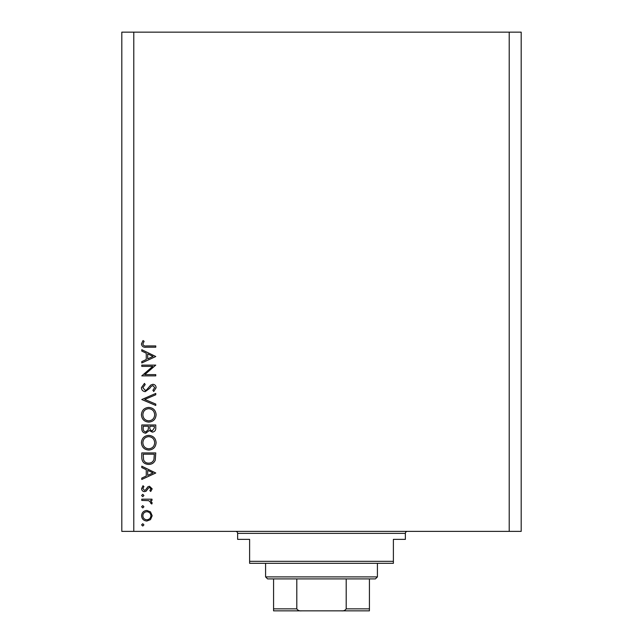 <?xml version="1.0" encoding="UTF-8"?>
<svg xmlns="http://www.w3.org/2000/svg" width="643" height="643" viewBox="0 0 643 643"><rect width="100%" height="100%" fill="white"/><g stroke="black" fill="none" stroke-linecap="round" stroke-linejoin="round"><path stroke-width="0.96" d="M152.753 366.373L141.781 366.373L141.781 365.12L155.759 365.12L144.755 374.62L155.759 374.62L155.759 375.874L141.781 375.874L152.753 366.373M145.205 391.643C142.859 391.362 141.597 390.028 141.42 387.649L144.474 383.397L145.181 384.578L142.859 387.649L145.222 390.389L146.596 389.883L150.727 385.077L152.857 384.297C154.899 384.514 155.984 385.663 156.112 387.737L153.749 391.466L152.889 390.325L154.682 387.6L152.913 385.551L151.105 386.467L149.715 388.348L145.205 391.643M141.781 399.528L155.759 393.436L155.759 394.778L144.739 399.44L155.759 404.093L155.759 405.444L141.781 399.528M141.42 414.783C141.806 410.298 144.233 407.839 148.71 407.413C153.195 407.791 155.662 410.21 156.112 414.671C155.759 419.22 153.307 421.695 148.774 422.105C144.281 421.712 141.83 419.268 141.42 414.783M141.42 442.738C141.806 438.253 144.233 435.801 148.71 435.367C153.195 435.745 155.662 438.164 156.112 442.625C155.759 447.174 153.307 449.658 148.774 450.068C144.281 449.666 141.83 447.223 141.42 442.738M141.781 466.191L155.759 472.999L141.781 479.453L141.781 478.095L146.258 476.021L146.258 469.687L141.781 467.565L141.781 466.191M141.597 524.881L142.762 523.715L143.928 524.881L142.762 526.046L141.597 524.881M509.208 531.375L521.192 531.375L521.192 32.15L509.208 32.15L509.208 531.375L121.808 531.375L121.808 32.15L133.792 32.15L133.792 531.375M509.208 32.15L133.792 32.15M146.861 510.454L150.486 511.86L152.174 515.75L150.494 519.632L146.861 521.031C143.622 520.734 141.87 518.973 141.597 515.75C141.87 512.519 143.622 510.759 146.861 510.454M141.597 506.78L142.762 505.615L143.928 506.78L142.762 507.946L141.597 506.78M141.781 500.423L141.781 499.169L151.997 499.169L151.997 500.423L150.494 500.423L152.174 502.914L151.82 504.008L150.735 503.316L150.92 502.673L148.718 500.648L141.781 500.423M141.597 495.496L142.762 494.33L143.928 495.496L142.762 496.661L141.597 495.496M149.498 486.261L152.174 488.849L150.719 491.461L149.843 490.609L150.92 488.849L149.546 487.523L148.621 487.868L146.13 491.164L144.554 491.638C142.73 491.477 141.741 490.48 141.597 488.648L142.987 485.73L143.928 486.558L142.859 488.584L144.498 490.384L145.471 490.038L147.922 486.735L149.498 486.261M148.589 464.399C144.088 464.142 141.822 461.762 141.781 457.261L141.781 452.929L155.759 452.929L155.252 460.187C153.974 463.024 151.756 464.431 148.589 464.399M141.781 428.752L141.781 424.975L155.759 424.975L155.759 427.699C155.911 430.296 154.762 431.783 152.295 432.144L149.321 430.529L145.744 433.221C143.164 432.9 141.846 431.413 141.781 428.752M141.781 349.704L155.759 356.519L141.781 362.965L141.781 361.607L146.258 359.541L146.258 353.2L141.781 351.078L141.781 349.704M142.859 344.013C143.365 345.629 144.562 346.28 146.459 345.942L155.759 345.942L155.759 347.196L146.315 347.196C143.518 347.582 141.886 346.497 141.42 343.941L143.035 340.565L144.112 341.304L142.859 344.013M146.853 519.777C149.313 519.552 150.671 518.202 150.92 515.742C150.671 513.283 149.321 511.941 146.853 511.715C144.394 511.941 143.059 513.283 142.859 515.742C143.059 518.202 144.394 519.552 146.853 519.777M147.697 475.362L153.034 472.902L147.697 470.371L147.697 475.362M154.328 454.183L143.212 454.183L143.566 459.785C144.466 462.036 146.138 463.153 148.597 463.145C151.242 463.137 153.018 461.907 153.934 459.464L154.328 454.183M148.774 448.806C152.423 448.428 154.384 446.387 154.682 442.689C154.352 439.008 152.367 436.983 148.71 436.621C145.093 437.007 143.14 439.032 142.859 442.689C143.124 446.403 145.101 448.444 148.774 448.806M154.328 427.933L154.328 426.229L149.843 426.229L149.843 427.073C149.594 429.154 150.398 430.424 152.27 430.89L154.328 427.933M148.412 427.065L148.412 426.229L143.212 426.229L143.212 428.013C142.963 430.159 143.815 431.477 145.744 431.967L148.244 429.677L148.412 427.065M148.774 420.852C152.423 420.466 154.384 418.424 154.682 414.735C154.352 411.046 152.367 409.028 148.71 408.667C145.093 409.052 143.14 411.07 142.859 414.735C143.124 418.448 145.101 420.49 148.774 420.852M147.697 358.874L153.034 356.415L147.697 353.883L147.697 358.874M235.635 531.375A1.993 1.993 0 0 1 237.629 533.369L237.629 539.364L249.613 539.364L249.613 561.331L393.387 561.331L393.387 539.364L405.371 539.364L405.371 533.369L237.629 533.369M407.365 531.375A1.993 1.993 0 0 0 405.371 533.369M393.387 561.331L393.387 563.324L249.613 563.324L249.613 561.331M359.638 610.85L283.362 610.85L359.638 610.85M377.417 576.9L375.416 578.901L267.584 578.901L265.583 576.9L377.417 576.9L377.417 563.324M265.583 576.9L265.583 563.324M369.428 578.901L369.428 610.143M369.428 610.85L273.572 610.85L273.572 608.857L273.572 610.85M341.465 610.85C343.579 611.091 345.154 610.424 346.199 608.857L369.428 608.857M346.199 578.901L346.199 608.857M296.801 578.901L296.801 608.857C297.854 610.424 299.429 611.091 301.535 610.85M273.572 578.901L273.572 608.857L296.801 608.857"/></g></svg>
